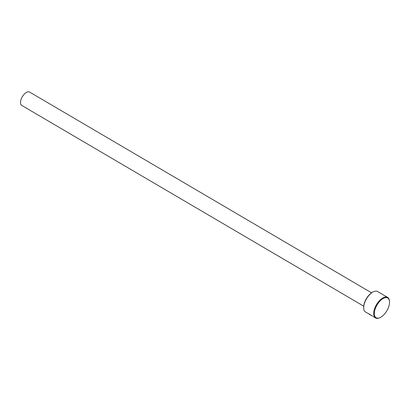 <?xml version="1.0" encoding="UTF-8"?>
<svg xmlns="http://www.w3.org/2000/svg" width="410" height="410" viewBox="0 0 410 410"><rect width="100%" height="100%" fill="white"/><g stroke="black" fill="none" stroke-linecap="round" stroke-linejoin="round"><path stroke-width="0.61" d="M371.967 315.72L368.903 313.865M369.236 314.239L368.498 313.578M369.83 314.531L369.389 314.337L369.83 314.531A11.916 5.94 120.4 0 0 370.199 314.813L370.056 314.731M363.721 308.499L363.68 308.028A11.439 5.704 -59.6 0 1 365.469 300.34A11.439 5.704 -59.6 0 1 373.156 291.884L373.592 291.689A11.916 5.94 120.4 0 0 365.582 300.499A11.916 5.94 120.4 0 0 363.721 308.499A11.916 5.94 120.4 0 0 365.571 312.097L368.216 313.465M376.154 306.618A11.439 5.704 120.4 0 0 380.024 317.622A11.439 5.704 120.4 0 0 387.716 309.16A11.439 5.704 120.4 0 0 389.5 301.478A11.439 5.704 120.4 0 0 384.231 297.998A11.439 5.704 120.4 0 0 376.154 306.618M380.024 317.622L379.588 317.817A11.916 5.94 -59.6 0 1 375.545 317.955A11.916 5.94 -59.6 0 1 375.56 306.357A11.916 5.94 -59.6 0 1 387.609 297.404A11.916 5.94 -59.6 0 1 389.459 301.002L389.5 301.478M363.706 306.167L21.725 105.401A7.744 3.859 -59.6 0 1 21.73 97.862A7.744 3.859 -59.6 0 1 29.566 92.045L371.547 292.812M368.231 313.471L371.931 315.797M373.407 316.684L375.545 317.955M370.015 314.685L372.664 316.264M387.609 297.404L377.636 291.551A11.916 5.94 120.4 0 0 373.592 291.689"/></g></svg>
